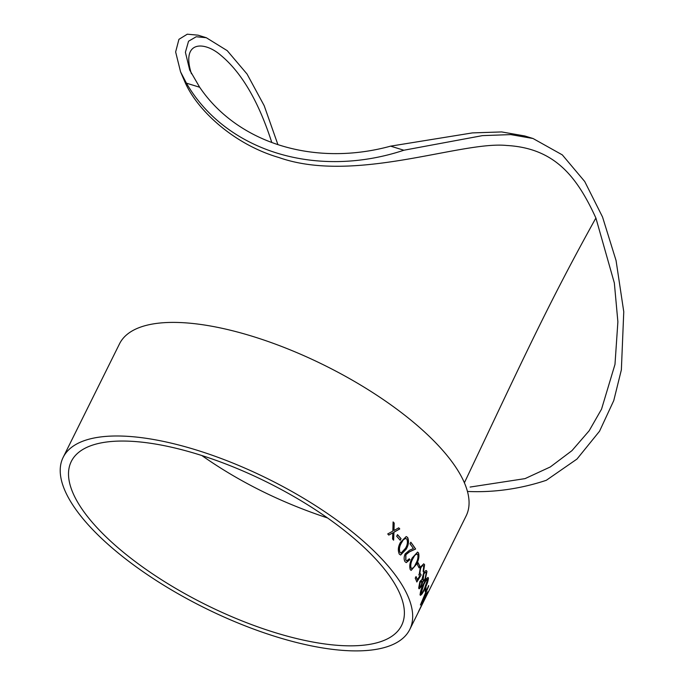 <?xml version="1.0" encoding="UTF-8"?>
<svg xmlns="http://www.w3.org/2000/svg" width="684" height="684" viewBox="0 0 684 684"><rect width="100%" height="100%" fill="white"/><g stroke="black" fill="none" stroke-linecap="round" stroke-linejoin="round"><path stroke-width="1.03" d="M533.033 138.51L524.756 135.962L501.654 131.935L472.422 132.901L390.615 146.145L403.859 150.232L482.434 135.629L510.76 134.603L533.033 138.51L562.316 154.883L584.717 181.499L602.527 216.973L616.062 260.544L623.765 311.75L621.363 369.864L613.762 400.576L599.535 431.228L576.98 459.058L546.302 480.296A193.495 164.511 -23.3 0 1 467.89 491.471M277.918 144.64L264.204 105.721L247.044 74.026L227.216 50.65L206.303 37.714L198.018 35.166L187.271 34.2L178.934 39.33L175.634 51.941L180.559 71.846L184.5 80.986C196.222 109.466 233.586 144.41 278.952 157.534C354.449 184.201 460.845 140.887 506.613 145.47C554.553 148.129 576.792 176.292 595.892 218.008L614.343 282.979L617.883 321.805L614.984 364.392L601.535 409.169L589.146 430.783L571.944 450.662L550.278 466.967L525.056 478.62L470.096 487.059M180.559 71.846L186.424 83.157A193.495 164.511 -23.3 0 0 403.859 150.232M186.424 83.157L199.677 87.244A184.389 156.773 -23.3 0 0 390.615 146.145M595.892 218.008C547.679 304.842 523.474 358.407 464.385 482.776A193.495 71.871 -153.6 0 0 288.545 349.191A193.495 71.871 -153.6 0 0 119.52 343.821L63.133 457.408A193.495 71.871 -153.6 0 0 204.49 607.819A193.495 71.871 -153.6 0 0 409.767 629.477A193.495 71.871 -153.6 0 0 407.997 596.362A193.495 71.871 -153.6 0 0 232.158 462.777A193.495 71.871 -153.6 0 0 63.133 457.408M409.767 629.477L466.146 515.89A193.495 71.871 -153.6 0 0 464.385 482.776M423.114 565.694L423.764 566.326L423.148 571.191A193.495 71.871 -153.6 0 1 423.447 572.004L424.593 564.745L423.747 563.821L420.378 567.113L419.095 575.235L419.694 576.005L417.42 579.699A193.495 71.871 -153.6 0 0 416.889 578.45A193.495 71.871 -153.6 0 0 416.043 576.544L415.231 578.177A193.495 71.871 -153.6 0 1 416.086 580.083A193.495 71.871 -153.6 0 1 416.864 581.973L421.182 574.953L416.718 581.922M423.764 566.326C423.037 565.112 422.028 565.677 420.737 568.011L419.719 572.764L421.182 574.953M425.978 592.498L428.594 586.291A193.495 71.871 -153.6 0 0 428.637 585.547L420.421 604.913A193.495 71.871 -153.6 0 1 420.404 605.007L427.577 592.489A193.495 71.871 -153.6 0 0 427.757 591.805L425.474 595.824A193.495 71.871 -153.6 0 0 425.978 592.498L428.449 586.222A193.333 71.811 -153.6 0 0 428.466 585.957M425.14 588.753L425.952 587.129A193.495 71.871 -153.6 0 1 426.021 590.155L425.217 591.788A193.495 71.871 -153.6 0 0 425.14 588.753M420.13 594.781C420.275 591.626 421.489 587.872 423.755 583.52C426.004 578.775 427.56 576.963 428.432 578.066C428.175 581.161 426.893 584.854 424.593 589.155C422.396 593.926 420.908 595.798 420.13 594.781L420.429 595.362M427.953 577.416L428.278 578.006C428.013 581.118 426.739 584.811 424.448 589.095C422.25 593.866 420.763 595.738 419.985 594.729M423.499 573.483L425.371 570.866L426.329 570.55L426.97 571.473L425.294 579.314L422.712 581.964L421.361 586.598L419.155 588.839L418.659 588.137L419.908 581.494L421.977 579.433L423.499 573.483M417.18 564.232L417.984 562.599A193.495 71.871 -153.6 0 1 419.865 566.258L419.053 567.882A193.495 71.871 -153.6 0 0 417.18 564.232M410.246 569.627C409.212 566.096 409.887 562.171 412.272 557.862L417.565 552.108L418.54 552.903C419.463 556.383 418.702 560.247 416.265 564.505L411.152 570.396L410.246 569.627M409.913 559.657L406.279 562.624L405.039 561.692C403.799 559.606 403.842 557.007 405.15 553.903L409.494 550.252L413.384 548.517A193.495 71.871 -153.6 0 0 409.998 543.823L410.802 542.19A193.495 71.871 -153.6 0 1 415.633 549.03L409.699 551.723L405.894 554.69L405.877 560.102L406.8 560.803L409.314 558.76A193.495 71.871 -153.6 0 1 409.913 559.657L406.211 562.607M399.328 554.16C397.686 550.509 398.079 546.533 400.533 542.232L406.219 536.555L407.63 537.444C409.152 541.061 408.673 544.986 406.168 549.226L400.644 555.023L399.328 554.16M396.694 536.273L397.507 534.64A193.495 71.871 -153.6 0 1 401.046 538.659L400.243 540.283A193.495 71.871 -153.6 0 0 396.694 536.273M392.599 539.035L392.813 532.87L388.82 535.076A193.495 71.871 -153.6 0 0 387.717 533.947L392.864 531.117L393.086 521.926A193.495 71.871 -153.6 0 1 394.198 523.055L393.993 530.493L398.738 527.826A193.495 71.871 -153.6 0 1 399.764 528.937L393.941 532.237L393.633 540.155A193.495 71.871 -153.6 0 0 392.599 539.035M426.021 596.516L418.548 611.564L425.952 596.149M419.095 575.235L418.873 574.474M399.926 593.874A184.389 68.494 -153.6 0 0 232.363 466.574A184.389 68.494 -153.6 0 0 71.29 461.461A184.389 68.494 -153.6 0 0 205.995 604.793A184.389 68.494 -153.6 0 0 401.611 625.424A184.389 68.494 -153.6 0 0 399.926 593.874M206.303 37.714L196.231 36.748L188.545 41.22L185.398 52.292L189.707 70.067L199.677 87.244M271.796 142.503C258.723 101.822 241.811 72.812 221.043 55.481C204.507 40.929 180.798 40.416 191.417 73.752M201.831 455.535C239.246 481.818 281.141 502.62 327.508 517.942M426.671 594.849L426.072 596.191M392.813 532.87L388.7 535.068M394.198 523.055L394.078 523.046A193.333 71.811 -153.6 0 0 393.078 522.037M394.078 523.046L393.993 530.493M399.764 528.937L399.644 528.929A193.333 71.811 -153.6 0 0 398.669 527.86M399.644 528.929L393.813 532.229L393.505 540.146M401.046 538.659L400.918 538.641A193.333 71.811 -153.6 0 0 397.464 534.726M400.918 538.641L400.149 540.189M406.151 536.547L407.502 537.419C409.015 541.053 408.528 544.977 406.031 549.201L400.585 555.015M405.749 538.436L403.492 539.539L401.183 543.147C399.251 546.448 398.849 549.56 399.986 552.475L400.986 553.082M403.492 539.539L401.311 543.164C399.379 546.465 398.986 549.577 400.114 552.501L401.046 553.091L405.458 548.311C407.45 545.054 407.895 541.967 406.792 539.043L405.817 538.445L403.628 539.565M415.633 549.03L415.496 548.995A193.333 71.811 -153.6 0 0 410.759 542.284M415.496 548.995L409.562 551.697L405.757 554.664L405.74 560.076L406.732 560.786M409.776 559.623A193.333 71.811 -153.6 0 0 409.263 558.854M417.488 552.091L418.403 552.869C419.309 556.366 418.557 560.23 416.128 564.462L411.084 570.379M416.975 553.954L414.923 555.1L412.7 558.725C410.827 562.034 410.22 565.104 410.896 567.925L411.597 568.472M414.923 555.1L412.837 558.76C410.964 562.068 410.366 565.138 411.033 567.959L411.529 568.455M410.896 567.925L411.033 567.959C412.614 568.891 414.196 567.446 415.778 563.642C417.702 560.376 418.351 557.332 417.719 554.51L417.043 553.972L415.06 555.134M419.865 566.258L419.719 566.215A193.333 71.811 -153.6 0 0 417.933 562.718M419.719 566.215L418.976 567.72M417.42 579.699L417.274 579.647A193.333 71.811 -153.6 0 0 415.975 576.68M423.678 563.804L424.448 564.702L423.302 571.961M423.618 566.284C422.892 565.069 421.883 565.634 420.592 567.968L419.822 573.705L421.028 574.902M426.252 570.533L426.825 571.422L425.149 579.254L422.567 581.913L421.207 586.547L419.087 588.804M426.012 573.038C425.602 571.798 424.815 572.192 423.644 574.209L422.661 579.716L423.174 580.374M425.602 572.38L426.158 573.089C425.756 571.85 424.961 572.234 423.789 574.261L423.097 580.357M421.848 581.366L420.002 582.298L419.335 586.496L419.779 587.06M421.558 580.921L422.002 581.417L420.147 582.349L419.702 587.043M419.335 586.496L421.182 585.803L422.002 581.417M422.661 579.716L422.806 579.767C423.216 580.964 423.994 580.536 425.14 578.493L426.158 573.089M428.022 577.45L428.278 578.006M427.466 579.613L425.807 580.554L423.764 584.23L421.07 593.473M427.312 579.254L427.611 579.673L425.961 580.605L423.909 584.29L420.993 593.464M420.788 593.071L420.934 593.131C421.618 593.763 422.815 592.199 424.525 588.428L427.611 579.673M426.021 590.155L425.875 590.095A193.333 71.811 -153.6 0 0 425.824 587.385M425.875 590.095L425.217 591.412M425.474 595.824L425.328 595.755A193.333 71.811 -153.6 0 0 425.833 592.438M427.423 592.421L420.831 603.972M425.132 594.49L421.797 601.8L424.738 597.106A193.495 71.871 -153.6 0 0 425.132 594.49L421.951 601.86"/></g></svg>
